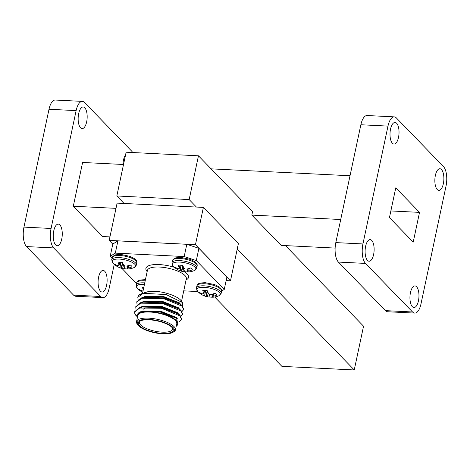 <?xml version="1.0" encoding="UTF-8"?>
<svg xmlns="http://www.w3.org/2000/svg" width="470" height="470" viewBox="0 0 470 470"><rect width="100%" height="100%" fill="white"/><g stroke="black" fill="none" stroke-linecap="round" stroke-linejoin="round"><path stroke-width="0.7" d="M203.387 207.405L117.112 203.116L109.193 240.399L195.461 244.682L203.387 207.405L238.402 243.542L230.476 280.819L226.129 280.608M195.461 244.682L230.476 280.819M112.794 244.112L109.193 240.399M221.67 291.036L224.255 289.426L226.857 277.177L198.904 248.319L196.301 260.574L184.199 256.544L115.315 253.118L110.203 256.297L112.036 258.195M110.203 256.297L112.806 244.047L117.923 240.869L115.315 253.118M184.199 256.544L186.802 244.288L117.923 240.869M186.802 244.288L198.904 248.319M196.419 207.059L189.163 199.568L116.824 195.972L126.13 152.209L198.463 155.805L189.163 199.568M124.08 203.463L116.824 195.972M285.472 245.61L363.551 326.198L354.245 369.961L281.906 366.371L214.702 296.999M354.245 369.961L237.203 249.153M198.463 155.805L252.572 211.653L251.838 215.096L281.195 245.399L335.128 248.078M251.838 215.096L340.727 219.508M109.933 236.892L102.66 236.533L73.302 206.23L82.603 162.467L123.516 164.494M211.101 168.847L350.027 175.745M73.302 206.23L116.002 208.351M49.009 109.263L76.128 110.609A14.922 6.198 -87.2 0 1 82.373 101.385L55.254 100.04A14.922 6.198 92.8 0 0 49.009 109.263L23.958 227.116A14.922 6.198 92.8 0 0 26.531 246.58L73.579 295.142A14.922 6.198 92.8 0 0 75.77 296.264L102.889 297.61A14.922 6.198 -87.2 0 1 100.698 296.488L73.579 295.142M365.507 263.417L412.554 311.98A14.922 6.198 92.8 0 0 414.746 313.096A14.922 6.198 92.8 0 0 420.991 303.873L446.042 186.02A14.922 6.198 92.8 0 0 443.469 166.556L396.422 117.994A14.922 6.198 92.8 0 0 394.23 116.871A14.922 6.198 92.8 0 0 387.985 126.101L362.934 243.954A14.922 6.198 92.8 0 0 365.507 263.417L338.388 262.066L385.441 310.629L412.554 311.98M419.534 212.37L395.769 187.841L389.442 217.604L413.206 242.126L419.534 212.37L390.858 210.948M435.373 175.433A10.822 4.494 92.8 0 0 438.827 190.356A10.822 4.494 92.8 0 0 443.85 179.775A10.822 4.494 92.8 0 0 439.902 168.742A10.822 4.494 92.8 0 0 435.373 175.433M390.529 129.138A10.822 4.494 92.8 0 0 393.978 144.067A10.822 4.494 92.8 0 0 399.007 133.48A10.822 4.494 92.8 0 0 395.053 122.453A10.822 4.494 92.8 0 0 390.529 129.138M365.625 246.304A10.822 4.494 92.8 0 0 369.073 261.226A10.822 4.494 92.8 0 0 374.102 250.645A10.822 4.494 92.8 0 0 370.149 239.618A10.822 4.494 92.8 0 0 365.625 246.304M410.469 292.593A10.822 4.494 92.8 0 0 413.923 307.521A10.822 4.494 92.8 0 0 418.946 296.934A10.822 4.494 92.8 0 0 414.998 285.907A10.822 4.494 92.8 0 0 410.469 292.593M180.128 265.145L179.287 267.865A19.141 8.472 -82 0 1 178.3 265.18A8.889 2.926 12 0 1 182.771 265.403A19.141 7.373 87.8 0 0 183.982 268.1L184.087 268.223A18.994 12.854 75.5 0 0 184.963 268.869L185.327 268.993A18.994 17.29 3.3 0 0 186.643 269.075L186.849 269.057A19.141 15.622 -37.3 0 0 190.544 267.988A8.889 2.926 12 0 1 192.359 269.862A19.141 16.72 127.8 0 1 188.758 271.026L189.151 268.476M188.975 268.529L188.758 271.026M188.582 271.072A18.994 12.361 112.2 0 1 187.642 271.384L187.941 268.817M187.489 271.472L187.794 268.852L187.489 271.478A18.994 0.576 96.1 0 0 187.501 271.742L187.542 271.778A19.141 7.373 87.8 0 0 188.811 271.942A19.17 19.17 0 0 0 194.333 270.573L196.736 268.041L197.177 265.955A12.661 4.165 12 0 0 185.662 259.252A12.661 4.165 12 0 0 172.414 260.691L173.078 259.364L175.897 257.807L181.385 257.478L190.291 259.37L195.156 261.896L197.112 264.451L197.177 265.955M188.311 271.942A8.889 2.926 12 0 1 184.598 271.683A19.141 8.472 -82 0 1 183.271 271.654A19.141 8.472 -82 0 1 182.848 271.543L183.893 267.941M183.811 267.777L182.848 271.543M182.724 271.507A18.994 13.947 -91.9 0 1 181.778 271.196L183.036 266.079M182.795 265.456L181.414 271.072L181.778 271.196M181.414 271.072A18.994 18.377 177.7 0 1 180.169 270.655L181.197 265.209M180.997 265.192L180.169 270.655M179.981 270.585A19.141 16.72 127.8 0 1 176.902 269.134A19.141 16.72 127.8 0 1 176.832 269.093A8.889 2.926 12 0 1 176.796 269.069A8.889 2.926 12 0 1 175.016 267.219A19.141 15.622 -37.3 0 0 178.077 268.623L178.23 268.658A18.994 11.274 -56.2 0 0 179.099 268.681L179.099 268.681M179.246 268.605L179.252 268.587A18.994 1.663 -74.4 0 1 179.311 267.982L180.186 265.145M177.167 268.294L176.832 269.093M185.092 268.934L184.598 271.683M128.88 265.485L128.486 268.029A19.141 16.72 -52.2 0 0 132.088 266.872A8.889 2.926 -168 0 0 130.272 264.998A19.141 15.622 142.7 0 1 126.583 266.061L126.371 266.079A18.994 17.29 -176.7 0 1 125.055 265.997L124.691 265.873A18.994 12.854 -104.5 0 1 123.816 265.227L123.71 265.109A19.141 7.373 -92.2 0 1 122.506 262.407A8.889 2.926 -168 0 0 118.029 262.184A19.141 8.472 98 0 0 119.016 264.874L119.856 262.154M128.486 268.029L128.704 265.538M127.67 265.82L127.376 268.388A18.994 12.361 -67.8 0 0 128.31 268.082M127.376 268.388L127.523 265.861L127.376 268.388M134.062 267.583L136.465 265.051A12.661 4.165 -168 0 0 124.95 258.341A12.661 4.165 -168 0 0 111.701 259.787L112.865 263.077A12.02 3.954 -168 0 1 116.537 259.111A12.02 3.954 -168 0 1 131.512 262.049A12.02 3.954 -168 0 1 134.062 267.583A19.17 19.17 0 0 1 128.539 268.946A19.141 7.373 -92.2 0 1 127.27 268.781L127.229 268.752A18.994 0.576 -83.9 0 1 127.217 268.482M123.628 264.951L122.576 268.552A19.141 8.472 98 0 0 122.999 268.658A19.141 8.472 98 0 0 124.333 268.687A8.889 2.926 -168 0 0 128.04 268.952M122.576 268.552L123.54 264.786M122.764 263.088L121.513 268.2A18.994 13.947 88.1 0 0 122.453 268.511M121.513 268.2L121.142 268.076L122.523 262.46M120.925 262.219L119.903 267.665A18.994 18.377 -2.3 0 0 121.142 268.076M119.903 267.665L120.725 262.201M118.828 265.685L118.828 265.685A18.994 11.274 123.8 0 1 117.964 265.662L117.806 265.626A19.141 15.622 142.7 0 1 114.751 264.222A8.889 2.926 -168 0 0 116.525 266.073A8.889 2.926 -168 0 0 116.566 266.096A19.141 16.72 -52.2 0 0 116.636 266.143A19.141 16.72 -52.2 0 0 119.709 267.595M119.921 262.154L119.039 264.992A18.994 1.663 105.6 0 0 118.981 265.591L120.062 262.16L118.981 265.615M124.82 265.944L124.333 268.687M116.895 265.297L116.566 266.096M208.357 293.186L207.305 296.793A19.141 8.472 98 0 0 207.728 296.899A19.141 8.472 98 0 0 209.062 296.928A8.889 2.926 -168 0 0 212.769 297.187M207.305 296.793L208.269 293.022M207.493 291.329L206.242 296.441A18.994 13.947 88.1 0 0 207.182 296.752M206.242 296.441L205.872 296.317L207.252 290.701M205.654 290.46L204.632 295.9A18.994 18.377 -2.3 0 0 205.872 296.317M204.632 295.9L205.455 290.442M203.557 293.926L203.557 293.926A18.994 11.274 123.8 0 1 202.693 293.903L202.535 293.868A19.141 15.622 142.7 0 1 199.48 292.463A8.889 2.926 -168 0 0 201.254 294.314A8.889 2.926 -168 0 0 201.295 294.338A19.141 16.72 -52.2 0 0 201.366 294.385A19.141 16.72 -52.2 0 0 204.438 295.836M204.65 290.395L203.774 293.233A18.994 1.663 105.6 0 0 203.71 293.832L204.791 290.401L203.71 293.85M203.774 293.233L204.585 290.389M213.609 293.721L213.216 296.27A19.141 16.72 -52.2 0 0 216.817 295.107A8.889 2.926 -168 0 0 215.001 293.233A19.141 15.622 142.7 0 1 211.312 294.302L211.101 294.32A18.994 17.29 -176.7 0 1 209.785 294.238L209.42 294.114A18.994 12.854 -104.5 0 1 208.545 293.468L208.439 293.345A19.141 7.373 -92.2 0 1 207.235 290.648A8.889 2.926 -168 0 0 202.758 290.425A19.141 8.472 98 0 0 203.745 293.115M213.216 296.27L213.433 293.779M212.399 294.061L212.105 296.629A18.994 12.361 -67.8 0 0 213.039 296.317M212.105 296.629L212.252 294.097L212.105 296.629M218.791 295.824A12.02 3.954 -168 0 0 217.416 290.907A12.02 3.954 -168 0 0 204.115 287.317A12.02 3.954 -168 0 0 197.594 291.318L196.431 288.022A12.661 4.165 -168 0 1 204.145 285.836A12.661 4.165 -168 0 1 221.194 293.292L218.791 295.824A19.17 19.17 0 0 1 213.268 297.187A19.141 7.373 -92.2 0 1 212.005 297.022L211.958 296.993A18.994 0.576 -83.9 0 1 211.947 296.723M209.55 294.185L209.062 296.928M201.624 293.538L201.295 294.338M142.757 292.281A19.141 16.72 127.8 0 1 141.094 291.388A19.141 16.72 127.8 0 1 141.024 291.347A8.889 2.926 12 0 1 140.982 291.324A8.889 2.926 12 0 1 139.208 289.473A19.141 15.622 -37.3 0 0 142.263 290.877L142.422 290.907A18.994 11.274 -56.2 0 0 143.044 290.936M143.297 289.732A19.141 8.472 -82 0 1 142.492 287.434A8.889 2.926 12 0 1 143.797 287.387M141.358 290.548L141.024 291.347M224.255 289.426L196.301 260.574M121.942 268.417L136.494 283.439M183.752 290.848L197.823 291.547M137.475 317.121L136.852 315.629L142.586 311.416L160.376 311.757L175.163 317.227L176.561 318.231L177.971 324.84L176.326 325.769M140.507 307.785L143.121 306.704M134.79 311.598L139.784 307.409L144.46 306.381L161.41 306.898L176.197 312.368L178.465 314.688M141.541 302.927L144.155 301.84M135.824 306.734L140.818 302.551L145.494 301.517L162.438 302.034L177.231 307.503L181.015 310.341L182.648 314.148M178.265 308.332L179.499 309.83M177.384 313.337L176.679 313.555M145.559 307.039L144.76 306.511M142.575 298.062L145.183 296.975M136.858 301.869L141.852 297.686L146.528 296.652L163.472 297.169L178.265 302.639L182.049 305.477L183.682 309.284M179.293 303.467L180.533 304.965M178.418 308.473L177.713 308.696M146.593 302.181L145.794 301.646M139.937 294.473L147.562 291.794L156.915 291.424A20.85 6.862 12 0 1 181.255 300.847L182.525 302.557L166.133 294.572L143.297 293.28A23.694 7.796 -168 0 0 139.937 294.473A23.694 7.796 -168 0 0 137.916 296.823A23.694 7.796 -168 0 0 137.875 297.058M139.578 294.884L140.483 294.191M146.105 292.087L156.915 291.424M141.541 306.975L161.48 307.668L178.618 314.101L179.981 315.206L181.614 319.007M142.575 302.116L162.514 302.809L179.652 309.237M143.608 297.252L163.548 297.945L180.686 304.372M175.698 312.35L174.423 312.397M148.737 306.939L147.463 306.346M142.586 311.416L160.576 312.127L176.561 318.231M135.677 315.164A23.694 7.796 12 0 1 135.566 315.023A23.694 7.796 12 0 1 134.802 313.625L137.463 317.174M134.802 313.625L134.714 311.898L139.655 308.02L161.351 308.279L179.851 315.811L181.573 319.318L179.493 321.445M136.042 309.319L135.748 307.033L140.689 303.156L162.385 303.414L180.885 310.946L182.607 314.454L181.003 316.334M137.076 304.454L136.776 302.169L141.723 298.291L163.419 298.55L181.919 306.088L183.641 309.595L182.031 311.469M176.673 312.873L175.569 312.955M147.333 306.957L146.217 306.399M138.11 299.596L137.81 297.31L143.297 293.28M146.804 301.564L147.762 302.116M176.873 308.232L177.725 308.114M182.666 306.105L182.525 302.557M138.45 312.973L141.911 311.046L160.505 311.152L176.356 317.479L177.625 319.065M140.636 307.18L142.945 306.181L161.539 306.287L177.39 312.615L178.594 314.083M141.67 302.316L143.979 301.323L162.567 301.429L178.424 307.756L179.628 309.219M176.914 312.92L175.945 313.149M146.587 306.981L145.688 306.434M142.704 297.451L145.013 296.458L163.601 296.564L179.458 302.892L180.662 304.354M177.842 308.085L176.979 308.291M147.621 302.122L146.722 301.57M144.314 292.522L150.171 291.4M137.974 325.04L137.269 324.089A19.899 6.551 12 0 1 136.523 321.592A19.899 6.551 12 0 1 157.35 319.324A19.899 6.551 12 0 1 175.457 329.87A19.899 6.551 12 0 1 173.759 331.844L172.731 332.425A18.953 6.239 -168 0 0 157.103 320.505A18.953 6.239 -168 0 0 137.974 325.04A18.953 6.239 -168 0 0 138.585 325.751A18.953 6.239 -168 0 0 155.429 332.895A18.953 6.239 -168 0 0 172.731 332.425M139.619 325.804A17.813 5.863 12 0 1 139.895 321.133A17.813 5.863 12 0 1 157.027 320.869A17.813 5.863 12 0 1 172.561 328.078A17.813 5.863 12 0 1 161.562 333.342A17.813 5.863 12 0 1 139.619 325.804M140.46 320.851A16.867 5.552 -168 0 0 139.49 322.226A16.867 5.552 -168 0 0 140.665 324.97A16.867 5.552 -168 0 0 158.59 331.814A16.867 5.552 -168 0 0 172.49 329.241A16.867 5.552 -168 0 0 172.161 327.59M163.742 308.808A14.975 4.929 -168 0 0 149.636 306.945M175.492 306.881A20.85 6.862 12 0 1 174.282 307.01M148.679 302.087A20.85 6.862 12 0 1 147.533 301.523M148.326 301.493A19.899 6.551 -168 0 0 149.531 302.075M173.465 306.669A19.899 6.551 -168 0 0 174.746 306.546M176.332 325.745A20.85 6.862 -168 0 0 161.251 313.484A20.85 6.862 -168 0 0 136.852 315.629M175.457 329.87L176.761 323.742A19.899 6.551 -168 0 0 158.654 313.196A19.899 6.551 -168 0 0 137.828 315.464L136.523 321.592M76.128 110.609L51.077 228.461L23.958 227.116M132.681 152.538A14.922 6.198 -87.2 0 0 131.612 151.07L84.559 102.507A14.922 6.198 -87.2 0 0 82.373 101.385M102.889 297.61A14.922 6.198 -87.2 0 0 109.134 288.386L114.234 264.381M26.531 246.58L53.651 247.925L100.698 296.488M53.651 247.925A14.922 6.198 -87.2 0 1 51.077 228.461M125.584 154.783A10.822 4.494 92.8 0 0 123.516 159.941A10.822 4.494 92.8 0 0 122.993 164.471M78.666 113.652A10.822 4.494 92.8 0 0 82.121 128.574A10.822 4.494 92.8 0 0 87.144 117.994A10.822 4.494 92.8 0 0 83.196 106.966A10.822 4.494 92.8 0 0 78.666 113.652M53.768 230.817A10.822 4.494 92.8 0 0 57.217 245.739A10.822 4.494 92.8 0 0 62.24 235.159A10.822 4.494 92.8 0 0 58.292 224.125A10.822 4.494 92.8 0 0 53.768 230.817M98.612 277.106A10.822 4.494 92.8 0 0 102.066 292.029A10.822 4.494 92.8 0 0 107.09 281.448A10.822 4.494 92.8 0 0 103.142 270.42A10.822 4.494 92.8 0 0 98.612 277.106M387.985 126.101L360.866 124.75L335.815 242.602L362.934 243.954M414.746 313.096L387.627 311.751A14.922 6.198 -87.2 0 1 385.441 310.629M338.388 262.066A14.922 6.198 -87.2 0 1 335.815 242.602M360.866 124.75A14.922 6.198 -87.2 0 1 367.111 115.526L394.23 116.871M181.543 301.235L186.32 278.751A19.899 6.551 -168 0 0 184.939 275.514A19.899 6.551 -168 0 0 163.789 267.436A19.899 6.551 -168 0 0 147.392 270.479L142.58 293.11M184.346 271.713A21.796 7.173 12 0 1 187.031 273.846A21.796 7.173 12 0 1 186.085 279.862M147.157 271.589A21.796 7.173 12 0 1 152.086 264.845A21.796 7.173 12 0 1 174.476 267.348M194.333 270.573A12.02 3.954 12 0 0 191.784 265.039A12.02 3.954 12 0 0 176.808 262.101A12.02 3.954 12 0 0 173.136 266.073L171.967 262.777A12.661 4.165 12 0 1 185.221 261.332A12.661 4.165 12 0 1 196.736 268.041M136.911 262.965A12.661 4.165 -168 0 0 125.39 256.256A12.661 4.165 -168 0 0 112.142 257.701L112.818 256.356L115.644 254.811L121.113 254.482L130.02 256.373L134.896 258.911L136.089 260.069L136.846 261.479L136.465 265.051M204.585 283.757A12.661 4.165 -168 0 0 196.871 285.942C197.858 284.814 196.013 283.028 205.308 282.693L214.749 284.614L219.625 287.152L221.576 289.72L221.64 291.206A12.661 4.165 -168 0 0 204.585 283.757M144.437 284.362A12.02 3.954 12 0 0 143.849 284.327A12.02 3.954 12 0 0 137.328 288.322L136.159 285.032L136.6 282.946A12.661 4.165 12 0 1 144.319 280.76A12.661 4.165 12 0 1 145.195 280.819M136.159 285.032A12.661 4.165 12 0 1 143.873 282.846A12.661 4.165 12 0 1 144.748 282.899M171.967 262.777L172.414 260.691M176.902 269.134A19.17 19.17 0 0 0 183.271 271.654M173.136 266.073A19.17 19.17 0 0 0 176.796 269.069M111.701 259.787L112.142 257.701M116.636 266.143A19.17 19.17 0 0 0 122.999 268.658M112.865 263.077A19.17 19.17 0 0 0 116.525 266.073M221.194 293.292L221.64 291.206M196.431 288.022L196.871 285.942M197.594 291.318A19.17 19.17 0 0 0 201.254 294.314M201.366 294.385A19.17 19.17 0 0 0 207.728 296.899M145.424 279.721L145.036 279.697C135.748 280.038 137.593 281.818 136.6 282.946M137.328 288.322A19.17 19.17 0 0 0 140.982 291.324M141.094 291.388A19.17 19.17 0 0 0 142.751 292.311M176.197 312.368L178.618 314.101M145.412 308.003L143.35 309.172M135.801 315.335L135.566 315.023M181.573 319.318L181.702 318.707M182.607 314.454L182.736 313.848M183.641 309.595L183.77 308.984M134.714 311.898L134.843 311.287M135.742 307.033L135.871 306.428M136.776 302.175L136.905 301.564M137.81 297.31L137.916 296.823M151.046 296.605L150.917 297.21M150.012 301.464L149.883 302.075M148.978 306.328L148.849 306.939M172.513 300.395L172.384 301.006M171.48 305.259L171.35 305.87M170.446 310.124L170.316 310.729"/></g></svg>
